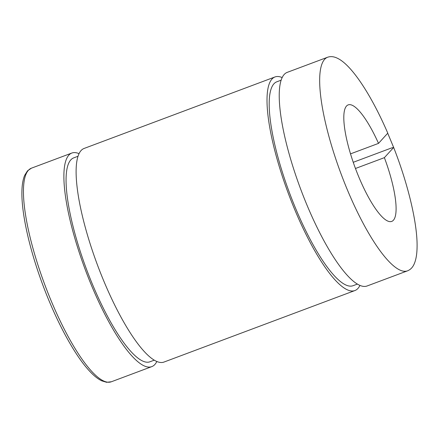 <?xml version="1.0" encoding="UTF-8"?>
<svg xmlns="http://www.w3.org/2000/svg" width="439" height="439" viewBox="0 0 439 439"><rect width="100%" height="100%" fill="white"/><g stroke="black" fill="none" stroke-linecap="round" stroke-linejoin="round"><path stroke-width="0.66" d="M350.509 153.869L378.517 143.383L387.774 133.154M353.241 162.298L391.731 147.883L393.596 147.531L384.383 157.656L355.464 168.488M393.64 147.427L387.73 133.258M384.383 157.656A62.195 15.442 -110.5 0 1 391.769 221.393A62.195 15.442 -110.5 0 1 355.491 168.565A62.195 15.442 -110.5 0 1 348.138 104.899A62.195 15.442 -110.5 0 1 378.517 143.383M156.849 361.451A114.03 28.305 -110.5 0 1 151.812 366.614A114.03 28.305 -110.5 0 1 85.309 269.76A114.03 28.305 -110.5 0 1 71.82 153.046A114.03 28.305 -110.5 0 1 79.009 153.634M154.319 360.145L149.995 361.763A108.845 27.02 -110.5 0 1 86.516 269.31A108.845 27.02 -110.5 0 1 73.637 157.903L77.961 156.279M359.969 285.372A114.03 28.305 -110.5 0 1 354.937 290.536L164.038 362.038A114.03 28.305 -110.5 0 1 97.535 265.183A114.03 28.305 -110.5 0 1 84.047 148.47L274.946 76.968A114.03 28.305 -110.5 0 1 282.134 77.555M354.937 290.536A114.03 28.305 -110.5 0 1 288.434 193.681A114.03 28.305 -110.5 0 1 274.946 76.968M407.595 270.814L367.163 285.959A114.03 28.305 -110.5 0 1 300.655 189.099A114.03 28.305 -110.5 0 1 287.166 72.386L327.604 57.24A114.03 28.305 69.5 0 0 341.092 173.954A114.03 28.305 69.5 0 0 407.595 270.814C410.613 269.562 412.836 267.208 414.268 263.751C415.952 259.817 416.88 254.631 417.05 248.189C417.868 225.284 408.5 185.214 393.651 147.444M357.439 284.066L353.115 285.685A108.845 27.02 -110.5 0 1 289.636 193.231A108.845 27.02 -110.5 0 1 276.762 81.819L281.086 80.2M111.374 381.76A114.03 28.305 -110.5 0 1 44.871 284.906A114.03 28.305 -110.5 0 1 31.383 168.192L27.459 170.892L24.655 175.381C23.058 179.172 22.153 184.128 21.95 190.23C21.127 210.369 28.184 243.947 40.223 277.827C53.871 316.673 73.483 353.938 89.386 370.911C93.748 375.658 97.853 378.961 101.705 380.822L106.617 382.303L111.374 381.76L151.812 366.614M71.82 153.046L31.383 168.192M387.769 133.138C371.224 94.791 351.524 64.813 337.382 58.233C333.898 56.516 330.638 56.187 327.604 57.24"/></g></svg>
